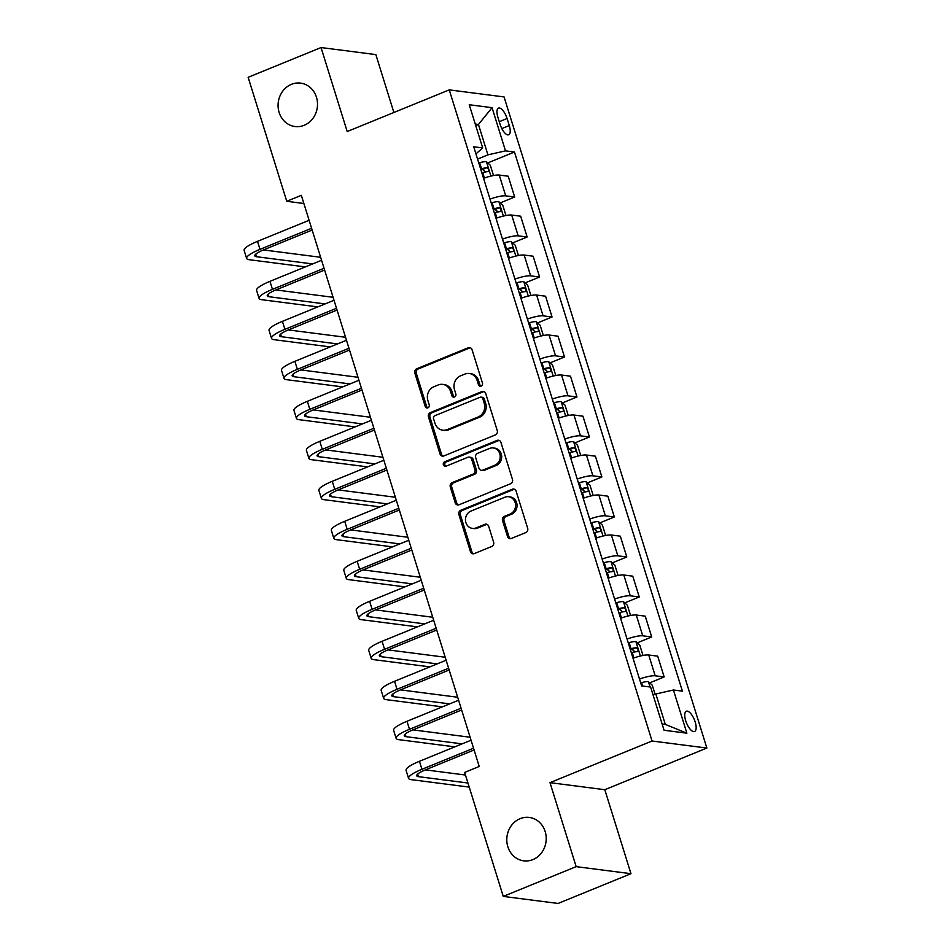 <?xml version="1.0" encoding="UTF-8"?>
<svg xmlns="http://www.w3.org/2000/svg" width="951" height="951" viewBox="0 0 951 951"><rect width="100%" height="100%" fill="white"/><g stroke="black" fill="none" stroke-linecap="round" stroke-linejoin="round"><path stroke-width="1.43" d="M481.147 386.118A2.354 2.116 -82.7 0 0 482.466 383.098L472.065 349.73A3.352 3.019 -82.7 0 0 468.225 347.757L416.704 368.786A3.352 3.019 -82.7 0 0 414.826 373.101L425.216 406.469A2.354 2.116 -82.7 0 0 427.902 407.848A2.354 2.116 -82.7 0 0 429.222 404.829L427.879 400.514A10.734 9.665 -82.7 0 1 433.906 386.724L438.197 384.965A10.734 9.665 -82.7 0 1 442.702 384.37A10.734 9.665 -82.7 0 1 450.489 391.277L451.832 395.604A2.354 2.116 -82.7 0 0 454.519 396.983A2.354 2.116 -82.7 0 0 455.838 393.964L454.495 389.648A10.734 9.665 -82.7 0 1 460.522 375.859L464.825 374.112A10.734 9.665 -82.7 0 1 469.319 373.505A10.734 9.665 -82.7 0 1 477.105 380.412L478.46 384.739A2.354 2.116 -82.7 0 0 481.147 386.118M520.126 818.656A21.885 19.686 -82.7 0 0 506.871 841.754A21.885 19.686 -82.7 0 0 523.716 860.833A21.885 19.686 -82.7 0 0 532.881 859.609A21.885 19.686 -82.7 0 0 546.136 836.511A21.885 19.686 -82.7 0 0 529.291 817.432A21.885 19.686 -82.7 0 0 520.126 818.656M291.41 84.342A21.885 19.686 -82.7 0 0 278.156 107.451A21.885 19.686 -82.7 0 0 295 126.531A21.885 19.686 -82.7 0 0 304.165 125.294A21.885 19.686 -82.7 0 0 317.432 102.197A21.885 19.686 -82.7 0 0 300.587 83.117A21.885 19.686 -82.7 0 0 291.41 84.342M695.193 721.975A10.936 4.256 67.8 0 0 686.313 711.241A10.936 4.256 67.8 0 0 685.707 720.751A10.936 4.256 67.8 0 0 694.587 731.497A10.936 4.256 67.8 0 0 695.193 721.975M507.501 536.507A3.352 3.019 -82.7 0 0 511.341 538.48L525.796 532.584A3.352 3.019 -82.7 0 0 527.674 528.28L516.131 491.215A3.352 3.019 -82.7 0 0 512.292 489.242L460.771 510.271A3.352 3.019 -82.7 0 0 458.893 514.586L470.436 551.639A3.352 3.019 -82.7 0 0 474.276 553.613L491.738 546.492A3.352 3.019 -82.7 0 0 493.617 542.177L488.683 526.319A3.352 3.019 -82.7 0 0 484.832 524.346L476.178 527.876A8.975 8.072 -82.7 0 1 472.421 528.387A8.975 8.072 -82.7 0 1 465.503 520.554A8.975 8.072 -82.7 0 1 470.947 511.079L504.862 497.23A8.975 8.072 -82.7 0 1 508.63 496.731A8.975 8.072 -82.7 0 1 515.537 504.553A8.975 8.072 -82.7 0 1 510.093 514.039L504.446 516.345A3.352 3.019 -82.7 0 0 502.556 520.649L507.501 536.507L508.975 536.697A3.352 3.019 -82.7 0 0 510.687 538.658M549.999 782.661L576.163 866.646L503.257 896.401L558.071 903.45L630.965 873.696L604.812 789.71L706.866 748.045L652.053 741.007L549.999 782.661L604.812 789.71M393.88 112.491L375.847 54.599L321.034 47.55L347.198 131.535L449.252 89.881L652.053 741.007M321.034 47.55L248.14 77.304L286.75 201.291L303.868 203.49M503.257 896.401L464.647 772.426L479.221 766.47L301.336 195.335L286.75 201.291M495.376 434.916A3.352 3.019 -82.7 0 0 497.254 430.601L485.711 393.548A3.352 3.019 -82.7 0 0 481.872 391.574L430.351 412.603A3.352 3.019 -82.7 0 0 428.473 416.907L440.016 453.972A3.352 3.019 -82.7 0 0 443.855 455.945L495.376 434.916M500.927 442.381L512.47 479.435A3.352 3.019 -82.7 0 1 510.58 483.75L459.06 504.779A3.352 3.019 -82.7 0 1 455.22 502.806L450.287 486.948A3.352 3.019 -82.7 0 1 452.165 482.632L473.063 474.109A3.352 3.019 -82.7 0 0 474.941 469.794L471.672 459.274A3.352 3.019 -82.7 0 0 467.833 457.3L446.078 466.18A2.354 2.116 -82.7 0 1 443.285 464.266A2.354 2.116 -82.7 0 1 444.699 461.782L497.088 440.408A3.352 3.019 -82.7 0 1 500.927 442.381M497.908 117.33L500.095 124.367A10.604 4.125 67.8 0 0 508.702 134.769A10.604 4.125 67.8 0 0 509.284 125.544L507.085 118.506A10.604 4.125 67.8 0 0 498.49 108.105A10.604 4.125 67.8 0 0 497.908 117.33M706.866 748.045L504.066 96.931L449.252 89.881M475.94 153.872L482.692 147.928L473.729 146.775L641.652 685.909L650.615 687.062L664.071 730.261L686.884 733.197L665.308 724.389L655.845 693.992L653.123 695.11M482.692 147.928L469.247 104.741L492.059 107.665L505.504 150.864L487.922 154.858L477.568 159.09M487.744 162.93L514.467 152.017L505.504 150.864M514.467 152.017L682.39 691.151L673.427 689.998L686.884 733.197M576.163 866.646L630.965 873.696M475.738 125.58L478.448 124.462L475.262 124.058M487.922 154.858L478.448 124.462L492.059 107.665M662.11 723.984L665.308 724.389M500.202 202.92L514.681 197.012L508.203 176.208L499.239 175.055A13.671 2.71 162.7 0 0 483.56 178.324M512.648 242.921L527.139 237.001L520.661 216.21L511.697 215.057A13.671 2.71 162.7 0 0 496.018 218.314M525.107 282.911L539.597 277.003L533.119 256.199L524.156 255.046A13.671 2.71 162.7 0 0 508.476 258.315M537.565 322.912L552.055 316.992L545.577 296.201L536.614 295.048A13.671 2.71 162.7 0 0 520.934 298.305M550.023 362.902L564.502 356.994L558.035 336.19L549.072 335.037A13.671 2.71 162.7 0 0 533.38 338.306M562.481 402.891L576.96 396.983L570.481 376.192L561.53 375.039A13.671 2.71 162.7 0 0 545.838 378.296M574.939 442.893L589.418 436.985L582.939 416.181L573.976 415.028A13.671 2.71 162.7 0 0 558.296 418.285M587.397 482.882L601.876 476.974L595.397 456.183L586.434 455.03A13.671 2.71 162.7 0 0 570.755 458.287M599.855 522.884L614.334 516.975L607.855 496.172L598.892 495.019A13.671 2.71 162.7 0 0 583.213 498.276M612.313 562.873L626.792 556.965L620.314 536.174L611.35 535.021A13.671 2.71 162.7 0 0 595.671 538.278M624.771 602.875L639.25 596.966L632.772 576.163L623.808 575.01A13.671 2.71 162.7 0 0 608.129 578.267M637.229 642.864L651.708 636.956L645.23 616.153L636.267 615.012A13.671 2.71 162.7 0 0 620.587 618.269M649.688 682.866L664.167 676.946L657.688 656.154L648.725 655.001A13.671 2.71 162.7 0 0 633.045 658.258M514.681 197.012L505.718 195.858A13.671 2.71 162.7 0 0 490.038 199.116M527.139 237.001L518.176 235.848A13.671 2.71 162.7 0 0 502.497 239.117M539.597 277.003L530.634 275.849A13.671 2.71 162.7 0 0 514.955 279.107M552.055 316.992L543.092 315.839A13.671 2.71 162.7 0 0 527.401 319.108M564.502 356.994L555.55 355.84A13.671 2.71 162.7 0 0 539.859 359.098M576.96 396.983L567.997 395.83A13.671 2.71 162.7 0 0 552.317 399.099M589.418 436.985L580.455 435.831A13.671 2.71 162.7 0 0 564.775 439.089M601.876 476.974L592.913 475.821A13.671 2.71 162.7 0 0 577.233 479.078M614.334 516.975L605.371 515.822A13.671 2.71 162.7 0 0 589.691 519.08M626.792 556.965L617.829 555.812A13.671 2.71 162.7 0 0 602.149 559.069M639.25 596.966L630.287 595.813A13.671 2.71 162.7 0 0 614.608 599.071M651.708 636.956L642.745 635.803A13.671 2.71 162.7 0 0 627.066 639.06M664.167 676.946L655.203 675.804A13.671 2.71 162.7 0 0 639.524 679.062M655.845 693.992L673.427 689.998M480.921 386.189A2.354 2.116 -82.7 0 1 479.934 384.929L478.591 380.602A10.734 9.665 -82.7 0 0 470.804 373.695L469.319 373.505M442.702 384.37L444.176 384.561A10.734 9.665 -82.7 0 1 451.975 391.467L453.318 395.794A2.354 2.116 -82.7 0 0 454.305 397.054M470.365 347.769A3.352 3.019 -82.7 0 0 469.711 347.947L418.19 368.976A3.352 3.019 -82.7 0 0 416.3 373.291L426.702 406.659A2.354 2.116 -82.7 0 0 427.677 407.92M484.011 391.586A3.352 3.019 -82.7 0 0 483.358 391.764L431.837 412.793A3.352 3.019 -82.7 0 0 429.947 417.097L441.49 454.162A3.352 3.019 -82.7 0 0 443.202 456.123M482.787 398.635A2.354 2.116 -82.7 0 0 480.089 397.256L434.869 415.706A2.354 2.116 -82.7 0 0 433.549 418.725L434.976 423.278A10.734 9.665 -82.7 0 0 442.762 430.197A10.734 9.665 -82.7 0 0 447.255 429.59L478.175 416.978A10.734 9.665 -82.7 0 0 484.202 403.188L482.787 398.635L484.261 398.826A2.354 2.116 -82.7 0 0 482.561 397.316L481.075 397.126M442.762 430.197L444.248 430.387A10.734 9.665 -82.7 0 0 448.741 429.781L447.255 429.59M484.261 398.826L485.688 403.379A10.734 9.665 -82.7 0 1 479.649 417.168L448.741 429.781M469.235 457.122L470.709 457.312A3.352 3.019 -82.7 0 1 473.146 459.464L476.427 469.984A3.352 3.019 -82.7 0 1 474.537 474.299L453.651 482.823A3.352 3.019 -82.7 0 0 451.761 487.138L456.706 502.996A3.352 3.019 -82.7 0 0 458.406 504.957M499.216 440.42A3.352 3.019 -82.7 0 0 498.562 440.598L446.185 461.972A2.354 2.116 -82.7 0 0 445.853 466.263M494.746 465.253A8.975 8.072 -82.7 0 0 500.178 455.779A8.975 8.072 -82.7 0 0 493.272 447.957A8.975 8.072 -82.7 0 0 489.503 448.456L477.557 453.33A3.352 3.019 -82.7 0 0 475.678 457.645L478.947 468.165A3.352 3.019 -82.7 0 0 482.787 470.139L494.746 465.253L496.22 465.443A8.975 8.072 -82.7 0 0 501.664 455.969A8.975 8.072 -82.7 0 0 494.758 448.147L493.272 447.957M481.384 470.317L482.87 470.507A3.352 3.019 -82.7 0 0 484.273 470.329L482.787 470.139M496.22 465.443L484.273 470.329M508.63 496.731L510.105 496.921A8.975 8.072 -82.7 0 1 517.023 504.743A8.975 8.072 -82.7 0 1 511.579 514.229L505.92 516.536A3.352 3.019 -82.7 0 0 504.042 520.839L508.975 536.697M472.421 528.387L473.895 528.578A8.975 8.072 -82.7 0 0 477.664 528.067L476.178 527.876M486.971 524.358A3.352 3.019 -82.7 0 0 486.318 524.536L477.664 528.067M514.432 489.254A3.352 3.019 -82.7 0 0 513.778 489.432L462.257 510.461A3.352 3.019 -82.7 0 0 460.367 514.776L471.91 551.83A3.352 3.019 -82.7 0 0 473.622 553.791M492.737 175.673L493.307 174.853L490.312 165.26L486.353 161.682A9.058 1.795 162.7 0 0 479.661 162.692L478.769 162.93M481.848 172.856L482.751 172.606A9.058 1.795 -17.3 0 1 487.97 171.596C489.194 170.277 488.802 168.993 486.781 167.756A9.058 1.795 162.7 0 0 481.551 168.767L480.659 169.016M480.921 169.86L481.087 169.825A4.612 0.915 -17.3 0 1 482.585 169.468L484.808 171.263M305.319 266.91L249.233 259.706A25.641 5.088 -17.3 0 1 246.63 258.399L244.134 250.398A25.641 5.088 -17.3 0 1 257.507 241.352L309.111 220.287M246.63 258.399A25.641 5.088 -17.3 0 1 260.003 249.352L311.595 228.288M312.142 230.047L263.7 249.828A17.094 3.388 162.7 0 0 254.785 255.855A17.094 3.388 162.7 0 0 256.532 256.722L312.617 263.938M263.427 249.935L320.63 257.281M505.183 215.675L505.766 214.855L502.77 205.25L498.811 201.671A9.058 1.795 162.7 0 0 492.119 202.682L491.227 202.932M494.306 212.846L495.209 212.596A9.058 1.795 -17.3 0 1 500.428 211.597C501.652 210.266 501.26 208.982 499.239 207.758A9.058 1.795 162.7 0 0 494.009 208.756L493.117 209.006M493.379 209.862L493.545 209.814A4.612 0.915 -17.3 0 1 495.043 209.47L497.266 211.265M517.641 255.664L518.224 254.844L515.228 245.251L511.269 241.661A9.058 1.795 162.7 0 0 504.577 242.683L503.673 242.921M506.764 252.847L507.668 252.597A9.058 1.795 -17.3 0 1 512.886 251.587C514.111 250.268 513.706 248.984 511.697 247.747A9.058 1.795 162.7 0 0 506.467 248.758L505.575 249.007M505.837 249.851L506.003 249.816A4.612 0.915 -17.3 0 1 507.501 249.459L509.724 251.254M530.099 295.666L530.682 294.846L527.686 285.241L523.728 281.662A9.058 1.795 162.7 0 0 517.035 282.673L516.131 282.923M519.222 292.837L520.126 292.587A9.058 1.795 -17.3 0 1 525.344 291.588C526.569 290.257 526.165 288.973 524.156 287.749A9.058 1.795 162.7 0 0 518.925 288.747L518.033 288.997M518.295 289.853L518.461 289.805A4.612 0.915 -17.3 0 1 519.959 289.461L522.182 291.256M317.777 306.9L261.691 299.696A25.641 5.088 -17.3 0 1 259.076 298.4L256.592 290.4A25.641 5.088 -17.3 0 1 269.965 281.341L321.557 260.277M259.076 298.4A25.641 5.088 -17.3 0 1 272.462 289.342L324.053 268.277M324.6 270.048L276.159 289.817A17.094 3.388 162.7 0 0 267.243 295.856A17.094 3.388 162.7 0 0 268.99 296.724L325.076 303.928M275.885 289.924L333.088 297.283M330.235 346.901L274.15 339.697A25.641 5.088 -17.3 0 1 271.534 338.39L269.05 330.389A25.641 5.088 -17.3 0 1 282.423 321.343L334.015 300.278M271.534 338.39A25.641 5.088 -17.3 0 1 284.908 329.331L336.511 308.279M337.058 310.038L288.617 329.819A17.094 3.388 162.7 0 0 279.701 335.846A17.094 3.388 162.7 0 0 281.437 336.713L337.534 343.929M288.343 329.926L345.546 337.272M342.693 386.891L286.608 379.687A25.641 5.088 -17.3 0 1 283.992 378.391L281.508 370.391A25.641 5.088 -17.3 0 1 294.881 361.332L346.473 340.268M283.992 378.391A25.641 5.088 -17.3 0 1 297.366 369.333L348.969 348.268M349.516 350.039L301.075 369.808A17.094 3.388 162.7 0 0 292.159 375.847A17.094 3.388 162.7 0 0 293.895 376.715L349.98 383.919M300.801 369.915L358.004 377.274M542.557 335.655L543.14 334.835L540.144 325.242L536.186 321.652A9.058 1.795 162.7 0 0 529.493 322.662L528.59 322.912M531.68 332.826L532.584 332.588A9.058 1.795 -17.3 0 1 537.802 331.578C539.027 330.259 538.623 328.975 536.602 327.738A9.058 1.795 162.7 0 0 531.383 328.749L530.492 328.998M530.753 329.842L530.908 329.807A4.612 0.915 -17.3 0 1 532.417 329.45L534.64 331.245M355.151 426.892L299.066 419.676A25.641 5.088 -17.3 0 1 296.45 418.381L293.966 410.38A25.641 5.088 -17.3 0 1 307.339 401.334L358.931 380.269M296.45 418.381A25.641 5.088 -17.3 0 1 309.824 409.322L361.428 388.27M361.974 390.029L313.533 409.798A17.094 3.388 162.7 0 0 304.617 415.837A17.094 3.388 162.7 0 0 306.353 416.704L362.438 423.92M313.259 409.917L370.462 417.263M555.015 375.657L555.586 374.825L552.602 365.232L548.644 361.653A9.058 1.795 162.7 0 0 541.951 362.664L541.048 362.913M544.138 372.828L545.03 372.578A9.058 1.795 -17.3 0 1 550.26 371.579C551.485 370.248 551.081 368.964 549.06 367.74A9.058 1.795 162.7 0 0 543.841 368.738L542.938 368.988M543.211 369.844L543.366 369.796A4.612 0.915 -17.3 0 1 544.864 369.452L547.098 371.235M567.474 415.646L568.044 414.826L565.06 405.221L561.102 401.643A9.058 1.795 162.7 0 0 554.397 402.653L553.506 402.903M556.597 412.817L557.488 412.579A9.058 1.795 -17.3 0 1 562.719 411.569C563.943 410.238 563.539 408.966 561.518 407.729A9.058 1.795 162.7 0 0 556.299 408.74L555.396 408.978M555.669 409.833L555.824 409.798A4.612 0.915 -17.3 0 1 557.322 409.441L559.557 411.236M579.932 455.648L580.502 454.816L577.519 445.223L573.56 441.644A9.058 1.795 162.7 0 0 566.855 442.655L565.964 442.904M569.055 452.819L569.946 452.569A9.058 1.795 -17.3 0 1 575.177 451.57C576.401 450.239 575.997 448.955 573.976 447.731A9.058 1.795 162.7 0 0 568.757 448.729L567.854 448.979M568.127 449.835L568.282 449.787A4.612 0.915 -17.3 0 1 569.78 449.443L572.003 451.226M592.39 495.637L592.96 494.817L589.977 485.212L586.018 481.634A9.058 1.795 162.7 0 0 579.314 482.644L578.422 482.894M581.513 492.808L582.404 492.57A9.058 1.795 -17.3 0 1 587.635 491.56C588.847 490.229 588.455 488.957 586.434 487.72A9.058 1.795 162.7 0 0 581.216 488.731L580.312 488.969M580.585 489.824L580.74 489.789A4.612 0.915 -17.3 0 1 582.238 489.432L584.461 491.227M604.848 535.639L605.418 534.807L602.435 525.214L598.464 521.635A9.058 1.795 162.7 0 0 591.772 522.646L590.88 522.884M593.971 532.81L594.862 532.56A9.058 1.795 -17.3 0 1 600.093 531.55C601.305 530.23 600.913 528.946 598.892 527.71A9.058 1.795 162.7 0 0 593.674 528.72L592.77 528.97M593.044 529.826L593.198 529.778A4.612 0.915 -17.3 0 1 594.696 529.434L596.919 531.217M367.609 466.882L311.524 459.678A25.641 5.088 -17.3 0 1 308.909 458.37L306.424 450.382A25.641 5.088 -17.3 0 1 319.798 441.323L371.389 420.259M308.909 458.37A25.641 5.088 -17.3 0 1 322.282 449.324L373.886 428.259M374.432 430.03L325.991 449.799A17.094 3.388 162.7 0 0 317.075 455.838A17.094 3.388 162.7 0 0 318.811 456.706L374.896 463.91M325.717 449.906L382.92 457.265M380.067 506.883L323.982 499.667A25.641 5.088 -17.3 0 1 321.367 498.372L318.87 490.371A25.641 5.088 -17.3 0 1 332.244 481.313L383.847 460.26M321.367 498.372A25.641 5.088 -17.3 0 1 334.74 489.313L386.344 468.261M386.891 470.02L338.449 489.789A17.094 3.388 162.7 0 0 329.533 495.828A17.094 3.388 162.7 0 0 331.269 496.695L387.354 503.911M338.176 489.908L395.366 497.254M392.525 546.873L336.44 539.669A25.641 5.088 -17.3 0 1 333.825 538.361L331.328 530.373A25.641 5.088 -17.3 0 1 344.702 521.314L396.305 500.25M333.825 538.361A25.641 5.088 -17.3 0 1 347.198 529.315L398.802 508.25M399.349 510.009L350.907 529.79A17.094 3.388 162.7 0 0 341.991 535.829A17.094 3.388 162.7 0 0 343.727 536.697L399.812 543.901M350.634 529.897L407.824 537.256M404.983 586.874L348.898 579.658A25.641 5.088 -17.3 0 1 346.283 578.363L343.786 570.362A25.641 5.088 -17.3 0 1 357.16 561.304L408.764 540.251M346.283 578.363A25.641 5.088 -17.3 0 1 359.656 569.304L411.248 548.251M411.807 550.011L363.353 569.78A17.094 3.388 162.7 0 0 354.438 575.819A17.094 3.388 162.7 0 0 356.185 576.686L412.27 583.89M363.092 569.899L420.283 577.245M417.441 626.864L361.356 619.66A25.641 5.088 -17.3 0 1 358.741 618.352L356.245 610.352A25.641 5.088 -17.3 0 1 369.618 601.305L421.222 580.241M358.741 618.352A25.641 5.088 -17.3 0 1 372.114 609.306L423.706 588.241M424.265 590L375.811 609.781A17.094 3.388 162.7 0 0 366.896 615.82A17.094 3.388 162.7 0 0 368.643 616.676L424.728 623.892M375.55 609.888L432.741 617.247M617.306 575.628L617.877 574.808L614.893 565.203L610.922 561.625A9.058 1.795 162.7 0 0 604.23 562.635L603.338 562.885M606.429 572.799L607.32 572.561A9.058 1.795 -17.3 0 1 612.551 571.551C613.764 570.22 613.371 568.948 611.35 567.711A9.058 1.795 162.7 0 0 606.12 568.722L605.228 568.96M605.49 569.815L605.656 569.768A4.612 0.915 -17.3 0 1 607.154 569.423L609.377 571.218M429.9 666.865L373.814 659.649A25.641 5.088 -17.3 0 1 371.199 658.354L368.703 650.353A25.641 5.088 -17.3 0 1 382.076 641.295L433.68 620.242M371.199 658.354A25.641 5.088 -17.3 0 1 384.573 649.295L436.164 628.242M436.711 630.002L388.27 649.771A17.094 3.388 162.7 0 0 379.354 655.81A17.094 3.388 162.7 0 0 381.101 656.677L437.187 663.881M387.996 649.89L445.199 657.236M629.764 615.63L630.335 614.798L627.339 605.205L623.38 601.626A9.058 1.795 162.7 0 0 616.688 602.637L615.796 602.875M618.887 612.801L619.779 612.551A9.058 1.795 -17.3 0 1 625.009 611.541C626.222 610.221 625.829 608.937 623.808 607.701A9.058 1.795 162.7 0 0 618.578 608.711L617.686 608.961M617.948 609.817L618.114 609.769A4.612 0.915 -17.3 0 1 619.612 609.413L621.835 611.208M442.358 706.855L386.261 699.651A25.641 5.088 -17.3 0 1 383.657 698.343L381.161 690.343A25.641 5.088 -17.3 0 1 394.534 681.296L446.138 660.232M383.657 698.343A25.641 5.088 -17.3 0 1 397.031 689.297L448.622 668.232M449.169 669.991L400.728 689.772A17.094 3.388 162.7 0 0 391.812 695.799A17.094 3.388 162.7 0 0 393.559 696.667L449.645 703.883M400.454 689.879L457.657 697.238M642.222 655.619L642.793 654.799L639.797 645.194L635.839 641.616A9.058 1.795 162.7 0 0 629.146 642.626L628.254 642.876M631.333 652.79L632.237 652.552A9.058 1.795 -17.3 0 1 637.455 651.542C638.68 650.211 638.287 648.939 636.267 647.702A9.058 1.795 162.7 0 0 631.036 648.713L630.144 648.951M630.406 649.806L630.572 649.759A4.612 0.915 -17.3 0 1 632.07 649.414L634.293 651.209M454.804 746.856L398.719 739.64A25.641 5.088 -17.3 0 1 396.115 738.345L393.619 730.344A25.641 5.088 -17.3 0 1 406.992 721.286L458.596 700.233M396.115 738.345A25.641 5.088 -17.3 0 1 409.489 729.286L461.08 708.222M461.627 709.993L413.186 729.762A17.094 3.388 162.7 0 0 404.27 735.801A17.094 3.388 162.7 0 0 406.018 736.668L462.103 743.872M412.912 729.881L470.115 737.227M655.096 694.301L652.255 685.195L648.297 681.617A9.058 1.795 162.7 0 0 641.604 682.628L640.712 682.866M469.212 787.095L411.177 779.642A25.641 5.088 -17.3 0 1 408.561 778.334L406.077 770.334A25.641 5.088 -17.3 0 1 419.45 761.287L471.042 740.223M408.561 778.334A25.641 5.088 -17.3 0 1 421.935 769.288L473.539 748.223M474.085 749.982L425.644 769.763A17.094 3.388 162.7 0 0 416.728 775.79A17.094 3.388 162.7 0 0 418.476 776.658L467.94 783.018M425.37 769.87L465.455 775.017M505.718 195.858L499.239 175.055M518.176 235.848L511.697 215.057M530.634 275.849L524.156 255.046M543.092 315.839L536.614 295.048M555.55 355.84L549.072 335.037M567.997 395.83L561.53 375.039M580.455 435.831L573.976 415.028M592.913 475.821L586.434 455.03M605.371 515.822L598.892 495.019M617.829 555.812L611.35 535.021M630.287 595.813L623.808 575.01M642.745 635.803L636.267 615.012M655.203 675.804L648.725 655.001M499.263 121.704L507.085 118.506M501.819 128.587L509.284 125.544M478.591 380.602L477.105 380.412M453.318 395.794L451.832 395.604M451.975 391.467L450.489 391.277M426.702 406.659L425.216 406.469M416.3 373.291L414.826 373.101M418.19 368.976L416.704 368.786M469.711 347.947L468.225 347.757M479.934 384.929L478.46 384.739M441.49 454.162L440.016 453.972M429.947 417.097L428.473 416.907M431.837 412.793L430.351 412.603M483.358 391.764L481.872 391.574M479.649 417.168L478.175 416.978M485.688 403.379L484.202 403.188M456.706 502.996L455.22 502.806M451.761 487.138L450.287 486.948M453.651 482.823L452.165 482.632M474.537 474.299L473.063 474.109M476.427 469.984L474.941 469.794M473.146 459.464L471.672 459.274M446.185 461.972L444.699 461.782M498.562 440.598L497.088 440.408M504.042 520.839L502.556 520.649M505.92 516.536L504.446 516.345M511.579 514.229L510.093 514.039M486.318 524.536L484.832 524.346M471.91 551.83L470.436 551.639M460.367 514.776L458.893 514.586M462.257 510.461L460.771 510.271M513.778 489.432L512.292 489.242M490.918 176.09L486.46 161.765M481.551 168.767L479.661 162.692M484.428 178.003L482.751 172.606M482.585 169.468L486.781 167.756M257.507 241.352L260.003 249.352M255.724 254.155L256.532 256.722M503.376 216.079L498.918 201.755M494.009 208.756L492.119 202.682M496.886 218.005L495.209 212.596M495.043 209.47L499.239 207.758M515.834 256.069L511.365 241.756M506.467 248.758L504.577 242.683M509.344 257.994L507.668 252.597M507.501 249.459L511.697 247.747M528.292 296.07L523.823 281.746M518.925 288.747L517.035 282.673M521.802 297.996L520.126 292.587M519.959 289.461L524.156 287.749M269.965 281.341L272.462 289.342M268.182 294.156L268.99 296.724M282.423 321.343L284.908 329.331M280.64 334.146L281.437 336.713M294.881 361.332L297.366 369.333M293.098 374.135L293.895 376.715M540.739 336.06L536.281 321.747M531.383 328.749L529.493 322.662M534.26 337.985L532.584 332.588M532.417 329.45L536.602 327.738M307.339 401.334L309.824 409.322M305.556 414.137L306.353 416.704M553.197 376.061L548.739 361.737M543.841 368.738L541.951 362.664M546.718 377.987L545.03 372.578M544.864 369.452L549.06 367.74M565.655 416.051L561.197 401.738M556.299 408.74L554.397 402.653M559.176 417.976L557.488 412.579M557.322 409.441L561.518 407.729M578.113 456.052L573.655 441.728M568.757 448.729L566.855 442.655M571.634 457.966L569.946 452.569M569.78 449.443L573.976 447.731M590.571 496.042L586.113 481.729M581.216 488.731L579.314 482.644M584.092 497.967L582.404 492.57M582.238 489.432L586.434 487.72M603.029 536.043L598.571 521.719M593.674 528.72L591.772 522.646M596.55 537.957L594.862 532.56M594.696 529.434L598.892 527.71M319.798 441.323L322.282 449.324M318.014 454.126L318.811 456.706M332.244 481.313L334.74 489.313M330.472 494.128L331.269 496.695M344.702 521.314L347.198 529.315M342.931 534.117L343.727 536.697M357.16 561.304L359.656 569.304M355.389 574.119L356.185 576.686M369.618 601.305L372.114 609.306M367.847 614.108L368.643 616.676M615.487 576.033L611.029 561.72M606.12 568.722L604.23 562.635M609.009 577.958L607.32 572.561M607.154 569.423L611.35 567.711M382.076 641.295L384.573 649.295M380.293 654.11L381.101 656.677M627.945 616.034L623.487 601.71M618.578 608.711L616.688 602.637M621.455 617.948L619.779 612.551M619.612 609.413L623.808 607.701M394.534 681.296L397.031 689.297M392.751 694.099L393.559 696.667M640.403 656.024L635.946 641.711M631.036 648.713L629.146 642.626M633.913 657.949L632.237 652.552M632.07 649.414L636.267 647.702M406.992 721.286L409.489 729.286M405.209 734.101L406.018 736.668M650.044 686.991L648.404 681.701M642.674 686.04L641.604 682.628M419.45 761.287L421.935 769.288M417.667 774.09L418.476 776.658"/></g></svg>
